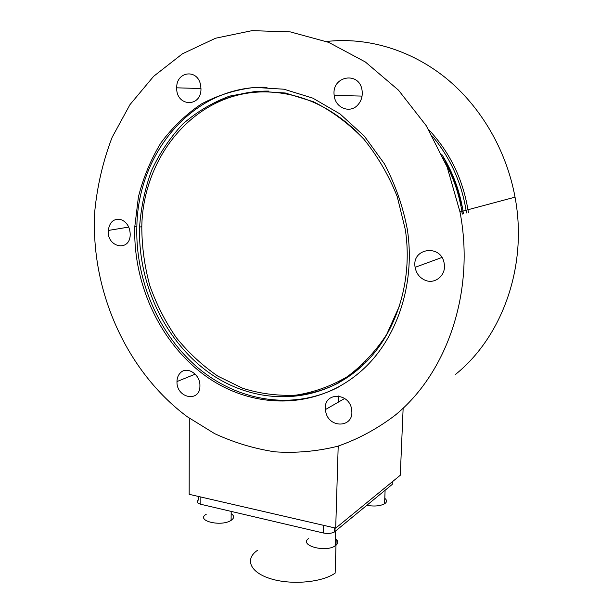<?xml version="1.0" encoding="UTF-8"?>
<svg xmlns="http://www.w3.org/2000/svg" width="613" height="613" viewBox="0 0 613 613"><rect width="100%" height="100%" fill="white"/><g stroke="black" fill="none" stroke-linecap="round" stroke-linejoin="round"><path stroke-width="0.92" d="M461.842 211.378L462.248 214.106M366.835 361.233L365.976 361.371M361.172 96.065L362.03 96.272M445.712 163.441C452.8 176.674 457.827 190.712 460.8 205.554M461.635 205.34C458.149 188.022 451.919 171.893 442.938 156.928M257.414 550.374C244.61 559.079 249.82 572.389 270.724 578.764C291.451 585.254 322.177 582.434 335.142 573.124L336.177 539.256M455.674 374.275C502.285 336.759 528.008 265.873 515.035 197.156C506.346 149.955 480.669 106.218 445.444 77.705C410.059 49.385 366.605 36.941 326.461 41.492M394.864 415.468C446.747 373.547 475.443 291.918 459.972 211.883L447.145 167.012L426.265 125.734L398.481 90.157L365.34 61.967L328.629 42.343L290.248 31.884L252.027 30.65L215.623 38.213L182.452 53.791L153.625 76.326L129.987 104.616L112.102 137.389C103.084 160.997 97.306 185.601 94.777 211.194C90.111 290.278 126.24 371.355 187.287 416.756L214.642 433.644C234.013 442.586 254.096 448.647 274.915 451.835C295.918 453.245 316.76 451.413 337.456 446.318C357.785 439.322 376.926 429.039 394.864 415.468M325.718 411.591L325.419 409.584C323.166 391.477 350.483 392.144 351.739 410.518C354.053 427.981 328.599 428.748 325.718 411.591M425.1 280.225C419.599 277.766 416.273 273.459 415.124 267.322C411.354 247.844 441.452 243.683 444.21 263.651C446.525 274.953 435.084 284.708 425.1 280.225M357.739 105.015C349.87 113.918 335.073 107.758 334.2 95.413C331.235 75.667 360.099 70.702 362.13 90.962C362.704 96.456 361.241 101.137 357.739 105.015M200.551 84.885L200.957 88.494C201.639 107.842 175.931 106.838 176.72 87.82C176.146 71.361 197.601 68.457 200.551 84.885M121.872 219.921C127.289 222.749 130.071 227.668 130.209 234.679C129.987 252.28 106.769 247.575 108.256 230.465C109.704 221.454 114.24 217.937 121.872 219.921M180.306 372.919C186.812 365.7 200.259 374.259 199.915 385.546C200.512 402.91 176.268 398.45 176.981 381.562C177.05 378.006 178.153 375.125 180.306 372.919M463.428 213.776C460.348 192.375 453.153 172.613 441.843 154.499M462.325 214.083C459.727 195.899 454.095 178.789 445.429 162.744M362.045 96.187L361.57 96.072M365.884 361.463L366.735 361.325M468.393 212.42C463.451 180.176 450.203 152.56 428.64 129.565M363.892 363.409L364.651 363.325M466.485 212.941C462.133 184.03 450.892 158.591 432.763 136.622M362.75 364.474L363.501 364.39M267.03 87.299C194.298 84.617 138.094 151.794 136.868 226.189C135.128 280.279 158.966 335.288 198.941 368.628C238.94 401.707 293.949 410.679 339.204 386.696M360.421 371.708C396.236 340.935 415.898 284.93 407.3 229.208C402.864 206.144 395.216 184.321 384.351 163.74L364.383 136.193L340.108 113.995L312.822 98.141L283.949 89.214L254.901 87.391C235.867 89.582 218.036 95.107 201.416 103.965C185.793 114.501 172.268 127.504 160.851 142.967C150.813 159.526 143.342 177.463 138.438 196.765L134.806 226.534C132.891 285.704 161.717 345.732 208.136 377.754C254.472 409.607 316.576 409.775 360.421 371.708M268.525 91.076C249.353 90.923 231.469 95.069 214.879 103.528M286.286 395.73C304.592 395.684 322.116 391.37 338.836 382.788M359.708 368.022C394.458 338.054 413.53 283.773 405.339 229.737L397.247 196.666C388.818 175.418 377.639 156.192 363.708 138.99C348.506 123.374 331.763 110.961 313.488 101.766L285.321 93L256.962 91.161L229.699 96.08C212.42 102.501 196.811 111.804 182.866 123.987C170.123 137.55 159.709 153.005 151.633 170.353C145.005 188.467 140.99 207.37 139.58 227.063C137.795 284.746 166.023 343.226 211.347 374.298C256.594 405.208 317.097 405.147 359.708 368.022M206.297 514.2C195.141 520.59 220.948 527.157 231.093 520.368C234.442 518.054 234.465 515.824 231.162 513.671M308.508 538.582C298.914 545.317 325.059 552.734 335.096 545.945C338.56 543.555 338.637 541.103 335.319 538.589M366.842 505.327C374.183 506.599 380.098 506.085 384.573 503.794C387.109 502.078 387.186 500.262 384.788 498.354M399.415 306.002L386.68 334.437C375.577 351.402 362.39 365.524 347.104 376.796C330.959 386.228 313.94 392.343 296.033 395.14C277.98 396.036 260.219 393.753 242.748 388.305L217.937 376.198C202.42 365.593 188.551 352.759 176.329 337.702C165.249 321.626 156.392 304.232 149.779 285.505C144.553 266.31 141.887 246.817 141.795 227.017C142.829 154.43 197.838 89.031 268.632 92.004C301.765 93.36 331.771 107.206 358.666 133.565M366.934 361.134C358.352 369.547 348.981 376.436 338.805 381.792M189.287 418.212L189.172 494.316L335.702 528.13L338.2 446.095M335.702 528.13L400.281 475.259L403.147 408.112M198.566 496.476L198.551 499.909C196.183 501.679 196.942 503.135 200.826 504.292L323.304 532.988C327.687 533.839 331.365 533.517 334.338 532.038L392.228 484.4L392.335 481.764M200.826 504.292L200.857 497.013M323.518 525.318L323.304 532.988M334.951 531.617L335.058 527.977M515.035 197.156L459.972 211.883M325.419 409.584L344.721 398.458M415.124 267.322L441.866 257.491M334.2 95.413L362.061 96.088M176.72 87.82L200.957 88.54M108.256 230.465L128.73 227.078M176.981 381.562L195.195 374.145M136.868 226.189L134.806 226.534M141.802 226.687L139.58 227.063M231.178 511.403L231.093 520.368M335.549 531.119L335.096 545.945M385.11 490.262L384.573 503.794M334.338 532.038L334.468 527.847M338.491 402.051L338.675 395.983"/></g></svg>
